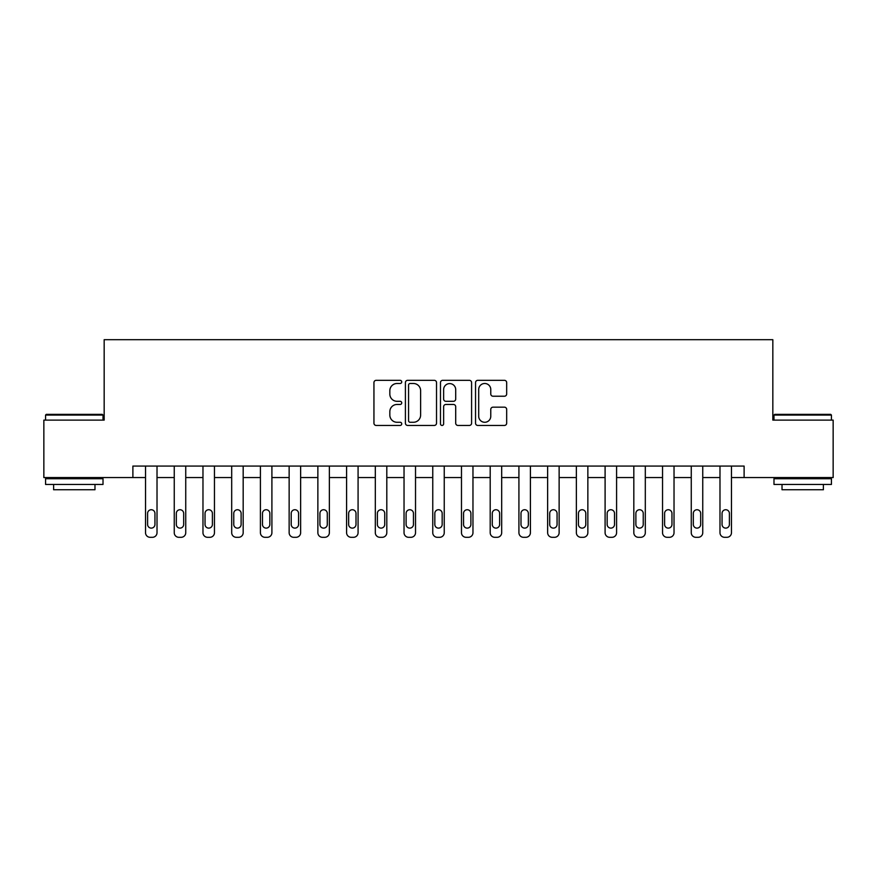 <?xml version="1.0" encoding="UTF-8"?>
<svg xmlns="http://www.w3.org/2000/svg" width="877" height="877" viewBox="0 0 877 877"><rect width="100%" height="100%" fill="white"/><g stroke="black" fill="none" stroke-linecap="round" stroke-linejoin="round"><path stroke-width="1.32" d="M401.732 381.912A1.579 1.579 0 0 0 400.153 380.333L376.189 380.333A2.258 2.258 0 0 0 373.942 382.58L373.942 423.185A2.258 2.258 0 0 0 376.189 425.444L400.153 425.444A1.579 1.579 0 0 0 401.732 423.865A1.579 1.579 0 0 0 400.153 422.275L397.051 422.275A7.213 7.213 0 0 1 389.837 415.062L389.837 411.675A7.213 7.213 0 0 1 397.051 404.461L400.153 404.461A1.579 1.579 0 0 0 401.732 402.883A1.579 1.579 0 0 0 400.153 401.304L397.051 401.304A7.213 7.213 0 0 1 389.837 394.091L389.837 390.703A7.213 7.213 0 0 1 397.051 383.49L400.153 383.49A1.579 1.579 0 0 0 401.732 381.912M504.418 396.229A2.258 2.258 0 0 0 506.676 393.97L506.676 382.58A2.258 2.258 0 0 0 504.418 380.333L477.801 380.333A2.258 2.258 0 0 0 475.542 382.58L475.542 423.185A2.258 2.258 0 0 0 477.801 425.444L504.418 425.444A2.258 2.258 0 0 0 506.676 423.185L506.676 409.427A2.258 2.258 0 0 0 504.418 407.169L493.027 407.169A2.258 2.258 0 0 0 490.769 409.427L490.769 416.246A6.029 6.029 0 0 1 484.74 422.275A6.029 6.029 0 0 1 478.699 416.246L478.699 389.52A6.029 6.029 0 0 1 484.74 383.49A6.029 6.029 0 0 1 490.769 389.52L490.769 393.97A2.258 2.258 0 0 0 493.027 396.229L504.418 396.229M132.887 477.559L43.85 477.559L43.85 420.116L104.166 420.116L104.166 339.695L772.834 339.695L772.834 420.116L833.15 420.116L833.15 477.559L744.113 477.559L744.113 466.071L132.887 466.071L132.887 477.559L145.527 477.559L145.527 532.712A4.593 4.593 0 0 0 150.12 537.305L152.423 537.305A4.593 4.593 0 0 0 157.016 532.712L157.016 477.559L174.249 477.559L174.249 532.712A4.593 4.593 0 0 0 178.842 537.305L181.144 537.305A4.593 4.593 0 0 0 185.738 532.712L185.738 477.559L202.971 477.559L202.971 532.712A4.593 4.593 0 0 0 207.564 537.305L209.866 537.305A4.593 4.593 0 0 0 214.459 532.712L214.459 477.559L231.692 477.559L231.692 532.712A4.593 4.593 0 0 0 236.297 537.305L238.588 537.305A4.593 4.593 0 0 0 243.181 532.712L243.181 477.559L260.414 477.559L260.414 532.712A4.593 4.593 0 0 0 265.018 537.305L267.31 537.305A4.593 4.593 0 0 0 271.903 532.712L271.903 477.559L289.147 477.559L289.147 532.712A4.593 4.593 0 0 0 293.74 537.305L296.031 537.305A4.593 4.593 0 0 0 300.636 532.712L300.636 477.559L317.869 477.559L317.869 532.712A4.593 4.593 0 0 0 322.462 537.305L324.753 537.305A4.593 4.593 0 0 0 329.357 532.712L329.357 477.559L346.59 477.559L346.59 532.712A4.593 4.593 0 0 0 351.184 537.305L353.486 537.305A4.593 4.593 0 0 0 358.079 532.712L358.079 477.559L375.312 477.559L375.312 532.712A4.593 4.593 0 0 0 379.905 537.305L382.208 537.305A4.593 4.593 0 0 0 386.801 532.712L386.801 477.559L404.034 477.559L404.034 532.712A4.593 4.593 0 0 0 408.627 537.305L410.929 537.305A4.593 4.593 0 0 0 415.523 532.712L415.523 477.559L432.756 477.559L432.756 532.712A4.593 4.593 0 0 0 437.349 537.305L439.651 537.305A4.593 4.593 0 0 0 444.244 532.712L444.244 477.559L461.477 477.559L461.477 532.712A4.593 4.593 0 0 0 466.071 537.305L468.373 537.305A4.593 4.593 0 0 0 472.966 532.712L472.966 477.559L490.199 477.559L490.199 532.712A4.593 4.593 0 0 0 494.792 537.305L497.095 537.305A4.593 4.593 0 0 0 501.688 532.712L501.688 477.559L518.921 477.559L518.921 532.712A4.593 4.593 0 0 0 523.514 537.305L525.816 537.305A4.593 4.593 0 0 0 530.41 532.712L530.41 477.559L547.643 477.559L547.643 532.712A4.593 4.593 0 0 0 552.247 537.305L554.538 537.305A4.593 4.593 0 0 0 559.131 532.712L559.131 477.559L576.364 477.559L576.364 532.712A4.593 4.593 0 0 0 580.969 537.305L583.26 537.305A4.593 4.593 0 0 0 587.853 532.712L587.853 477.559L605.097 477.559L605.097 532.712A4.593 4.593 0 0 0 609.69 537.305L611.982 537.305A4.593 4.593 0 0 0 616.586 532.712L616.586 477.559L633.819 477.559L633.819 532.712A4.593 4.593 0 0 0 638.412 537.305L640.703 537.305A4.593 4.593 0 0 0 645.308 532.712L645.308 477.559L662.541 477.559L662.541 532.712A4.593 4.593 0 0 0 667.134 537.305L669.436 537.305A4.593 4.593 0 0 0 674.029 532.712L674.029 477.559L691.262 477.559L691.262 532.712A4.593 4.593 0 0 0 695.856 537.305L698.158 537.305A4.593 4.593 0 0 0 702.751 532.712L702.751 477.559L719.984 477.559L719.984 532.712A4.593 4.593 0 0 0 724.577 537.305L726.88 537.305A4.593 4.593 0 0 0 731.473 532.712L731.473 477.559L744.113 477.559M436.527 382.58A2.258 2.258 0 0 0 434.268 380.333L407.652 380.333A2.258 2.258 0 0 0 405.404 382.58L405.404 423.185A2.258 2.258 0 0 0 407.652 425.444L434.268 425.444A2.258 2.258 0 0 0 436.527 423.185L436.527 382.58M442.732 380.333L469.348 380.333A2.258 2.258 0 0 1 471.596 382.58L471.596 423.185A2.258 2.258 0 0 1 469.348 425.444L457.958 425.444A2.258 2.258 0 0 1 455.7 423.185L455.7 406.72A2.258 2.258 0 0 0 453.442 404.461L445.889 404.461A2.258 2.258 0 0 0 443.63 406.72L443.63 423.865A1.579 1.579 0 0 1 442.052 425.444A1.579 1.579 0 0 1 440.473 423.865L440.473 382.58A2.258 2.258 0 0 1 442.732 380.333M410.14 383.49A1.579 1.579 0 0 0 408.561 385.069L408.561 420.697A1.579 1.579 0 0 0 410.14 422.275L413.407 422.275A7.213 7.213 0 0 0 420.62 415.062L420.62 390.703A7.213 7.213 0 0 0 413.407 383.49L410.14 383.49M455.7 389.629A6.029 6.029 0 0 0 449.66 383.6A6.029 6.029 0 0 0 443.63 389.629L443.63 399.046A2.258 2.258 0 0 0 445.889 401.304L453.442 401.304A2.258 2.258 0 0 0 455.7 399.046L455.7 389.629M147.599 524.435A3.672 3.672 0 0 0 151.272 528.118A3.672 3.672 0 0 0 154.944 524.435A3.672 3.672 0 0 1 151.272 528.118A3.672 3.672 0 0 1 147.599 524.435L147.599 513.407A3.672 3.672 0 0 1 151.272 509.734A3.672 3.672 0 0 1 154.944 513.407L154.944 524.435M157.016 466.071L157.016 532.712M145.527 466.071L145.527 532.712M150.12 537.305L152.423 537.305M176.321 524.435A3.672 3.672 0 0 0 179.993 528.118A3.672 3.672 0 0 0 183.677 524.435A3.672 3.672 0 0 1 179.993 528.118A3.672 3.672 0 0 1 176.321 524.435L176.321 513.407A3.672 3.672 0 0 1 179.993 509.734A3.672 3.672 0 0 1 183.677 513.407L183.677 524.435M205.043 524.435A3.672 3.672 0 0 0 208.715 528.118A3.672 3.672 0 0 0 212.398 524.435A3.672 3.672 0 0 1 208.715 528.118A3.672 3.672 0 0 1 205.043 524.435L205.043 513.407A3.672 3.672 0 0 1 208.715 509.734A3.672 3.672 0 0 1 212.398 513.407L212.398 524.435M233.764 524.435A3.672 3.672 0 0 0 237.437 528.118A3.672 3.672 0 0 0 241.12 524.435A3.672 3.672 0 0 1 237.437 528.118A3.672 3.672 0 0 1 233.764 524.435L233.764 513.407A3.672 3.672 0 0 1 237.437 509.734A3.672 3.672 0 0 1 241.12 513.407L241.12 524.435M185.738 466.071L185.738 532.712M174.249 466.071L174.249 532.712M178.842 537.305L181.144 537.305M214.459 466.071L214.459 532.712M202.971 466.071L202.971 532.712M207.564 537.305L209.866 537.305M243.181 466.071L243.181 532.712M231.692 466.071L231.692 532.712M236.297 537.305L238.588 537.305M262.486 524.435A3.672 3.672 0 0 0 266.159 528.118A3.672 3.672 0 0 0 269.842 524.435A3.672 3.672 0 0 1 266.159 528.118A3.672 3.672 0 0 1 262.486 524.435L262.486 513.407A3.672 3.672 0 0 1 266.159 509.734A3.672 3.672 0 0 1 269.842 513.407L269.842 524.435M271.903 466.071L271.903 532.712M260.414 466.071L260.414 532.712M265.018 537.305L267.31 537.305M46.262 414.372L102.324 414.372L103.015 415.062L45.571 415.062L46.262 414.372M74.293 484.455L45.571 484.455L45.571 478.71L103.015 478.71L103.015 484.455L74.293 484.455M94.979 484.455L94.979 489.739L53.618 489.739L53.618 484.455M774.676 414.372L830.738 414.372L831.429 415.062L773.985 415.062L774.676 414.372M802.707 484.455L773.985 484.455L773.985 478.71L831.429 478.71L831.429 484.455L802.707 484.455M823.382 484.455L823.382 489.739L782.021 489.739L782.021 484.455M291.208 524.435A3.672 3.672 0 0 0 294.891 528.118A3.672 3.672 0 0 0 298.564 524.435A3.672 3.672 0 0 1 294.891 528.118A3.672 3.672 0 0 1 291.208 524.435L291.208 513.407A3.672 3.672 0 0 1 294.891 509.734A3.672 3.672 0 0 1 298.564 513.407L298.564 524.435M319.93 524.435A3.672 3.672 0 0 0 323.613 528.118A3.672 3.672 0 0 0 327.285 524.435A3.672 3.672 0 0 1 323.613 528.118A3.672 3.672 0 0 1 319.93 524.435L319.93 513.407A3.672 3.672 0 0 1 323.613 509.734A3.672 3.672 0 0 1 327.285 513.407L327.285 524.435M348.651 524.435A3.672 3.672 0 0 0 352.335 528.118A3.672 3.672 0 0 0 356.007 524.435A3.672 3.672 0 0 1 352.335 528.118A3.672 3.672 0 0 1 348.651 524.435L348.651 513.407A3.672 3.672 0 0 1 352.335 509.734A3.672 3.672 0 0 1 356.007 513.407L356.007 524.435M377.373 524.435A3.672 3.672 0 0 0 381.057 528.118A3.672 3.672 0 0 0 384.729 524.435A3.672 3.672 0 0 1 381.057 528.118A3.672 3.672 0 0 1 377.373 524.435L377.373 513.407A3.672 3.672 0 0 1 381.057 509.734A3.672 3.672 0 0 1 384.729 513.407L384.729 524.435M406.106 524.435A3.672 3.672 0 0 0 409.778 528.118A3.672 3.672 0 0 0 413.451 524.435A3.672 3.672 0 0 1 409.778 528.118A3.672 3.672 0 0 1 406.106 524.435L406.106 513.407A3.672 3.672 0 0 1 409.778 509.734A3.672 3.672 0 0 1 413.451 513.407L413.451 524.435M300.636 466.071L300.636 532.712M289.147 466.071L289.147 532.712M293.74 537.305L296.031 537.305M329.357 466.071L329.357 532.712M317.869 466.071L317.869 532.712M322.462 537.305L324.753 537.305M358.079 466.071L358.079 532.712M346.59 466.071L346.59 532.712M351.184 537.305L353.486 537.305M386.801 466.071L386.801 532.712M375.312 466.071L375.312 532.712M379.905 537.305L382.208 537.305M415.523 466.071L415.523 532.712M404.034 466.071L404.034 532.712M408.627 537.305L410.929 537.305M434.828 524.435A3.672 3.672 0 0 0 438.5 528.118A3.672 3.672 0 0 0 442.172 524.435A3.672 3.672 0 0 1 438.5 528.118A3.672 3.672 0 0 1 434.828 524.435L434.828 513.407A3.672 3.672 0 0 1 438.5 509.734A3.672 3.672 0 0 1 442.172 513.407L442.172 524.435M444.244 466.071L444.244 532.712M432.756 466.071L432.756 532.712M437.349 537.305L439.651 537.305M463.549 524.435A3.672 3.672 0 0 0 467.222 528.118A3.672 3.672 0 0 0 470.894 524.435A3.672 3.672 0 0 1 467.222 528.118A3.672 3.672 0 0 1 463.549 524.435L463.549 513.407A3.672 3.672 0 0 1 467.222 509.734A3.672 3.672 0 0 1 470.894 513.407L470.894 524.435M472.966 466.071L472.966 532.712M461.477 466.071L461.477 532.712M466.071 537.305L468.373 537.305M492.271 524.435A3.672 3.672 0 0 0 495.943 528.118A3.672 3.672 0 0 0 499.627 524.435A3.672 3.672 0 0 1 495.943 528.118A3.672 3.672 0 0 1 492.271 524.435L492.271 513.407A3.672 3.672 0 0 1 495.943 509.734A3.672 3.672 0 0 1 499.627 513.407L499.627 524.435M501.688 466.071L501.688 532.712M490.199 466.071L490.199 532.712M494.792 537.305L497.095 537.305M520.993 524.435A3.672 3.672 0 0 0 524.665 528.118A3.672 3.672 0 0 0 528.349 524.435A3.672 3.672 0 0 1 524.665 528.118A3.672 3.672 0 0 1 520.993 524.435L520.993 513.407A3.672 3.672 0 0 1 524.665 509.734A3.672 3.672 0 0 1 528.349 513.407L528.349 524.435M530.41 466.071L530.41 532.712M518.921 466.071L518.921 532.712M523.514 537.305L525.816 537.305M549.715 524.435A3.672 3.672 0 0 0 553.387 528.118A3.672 3.672 0 0 0 557.07 524.435A3.672 3.672 0 0 1 553.387 528.118A3.672 3.672 0 0 1 549.715 524.435L549.715 513.407A3.672 3.672 0 0 1 553.387 509.734A3.672 3.672 0 0 1 557.07 513.407L557.07 524.435M559.131 466.071L559.131 532.712M547.643 466.071L547.643 532.712M552.247 537.305L554.538 537.305M578.436 524.435A3.672 3.672 0 0 0 582.109 528.118A3.672 3.672 0 0 0 585.792 524.435A3.672 3.672 0 0 1 582.109 528.118A3.672 3.672 0 0 1 578.436 524.435L578.436 513.407A3.672 3.672 0 0 1 582.109 509.734A3.672 3.672 0 0 1 585.792 513.407L585.792 524.435M587.853 466.071L587.853 532.712M576.364 466.071L576.364 532.712M580.969 537.305L583.26 537.305M607.158 524.435A3.672 3.672 0 0 0 610.841 528.118A3.672 3.672 0 0 0 614.514 524.435A3.672 3.672 0 0 1 610.841 528.118A3.672 3.672 0 0 1 607.158 524.435L607.158 513.407A3.672 3.672 0 0 1 610.841 509.734A3.672 3.672 0 0 1 614.514 513.407L614.514 524.435M635.88 524.435A3.672 3.672 0 0 0 639.563 528.118A3.672 3.672 0 0 0 643.236 524.435A3.672 3.672 0 0 1 639.563 528.118A3.672 3.672 0 0 1 635.88 524.435L635.88 513.407A3.672 3.672 0 0 1 639.563 509.734A3.672 3.672 0 0 1 643.236 513.407L643.236 524.435M664.602 524.435A3.672 3.672 0 0 0 668.285 528.118A3.672 3.672 0 0 0 671.957 524.435A3.672 3.672 0 0 1 668.285 528.118A3.672 3.672 0 0 1 664.602 524.435L664.602 513.407A3.672 3.672 0 0 1 668.285 509.734A3.672 3.672 0 0 1 671.957 513.407L671.957 524.435M693.323 524.435A3.672 3.672 0 0 0 697.007 528.118A3.672 3.672 0 0 0 700.679 524.435A3.672 3.672 0 0 1 697.007 528.118A3.672 3.672 0 0 1 693.323 524.435L693.323 513.407A3.672 3.672 0 0 1 697.007 509.734A3.672 3.672 0 0 1 700.679 513.407L700.679 524.435M722.056 524.435A3.672 3.672 0 0 0 725.728 528.118A3.672 3.672 0 0 0 729.401 524.435A3.672 3.672 0 0 1 725.728 528.118A3.672 3.672 0 0 1 722.056 524.435L722.056 513.407A3.672 3.672 0 0 1 725.728 509.734A3.672 3.672 0 0 1 729.401 513.407L729.401 524.435M616.586 466.071L616.586 532.712M605.097 466.071L605.097 532.712M609.69 537.305L611.982 537.305M645.308 466.071L645.308 532.712M633.819 466.071L633.819 532.712M638.412 537.305L640.703 537.305M674.029 466.071L674.029 532.712M662.541 466.071L662.541 532.712M667.134 537.305L669.436 537.305M702.751 466.071L702.751 532.712M691.262 466.071L691.262 532.712M695.856 537.305L698.158 537.305M731.473 466.071L731.473 532.712M719.984 466.071L719.984 532.712M724.577 537.305L726.88 537.305M45.571 420.116L45.571 415.062M58.671 478.71L58.671 477.559M89.925 478.71L89.925 477.559M103.015 420.116L103.015 415.062M773.985 420.116L773.985 415.062M787.075 478.71L787.075 477.559M818.329 478.71L818.329 477.559M831.429 420.116L831.429 415.062"/></g></svg>
